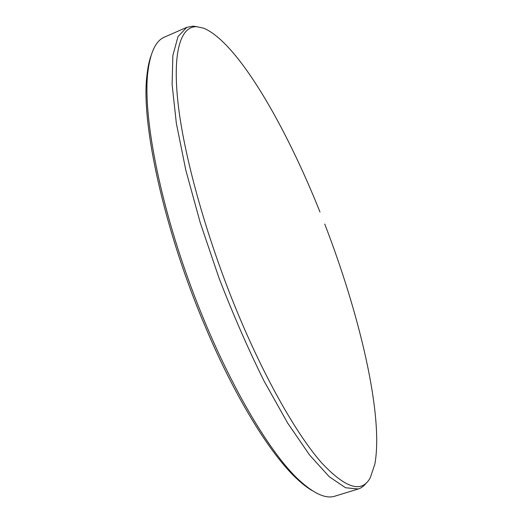 <?xml version="1.0" encoding="UTF-8"?>
<svg xmlns="http://www.w3.org/2000/svg" width="523" height="523" viewBox="0 0 523 523"><rect width="100%" height="100%" fill="white"/><g stroke="black" fill="none" stroke-linecap="round" stroke-linejoin="round"><path stroke-width="0.78" d="M319.998 212.024C285.512 125.605 237.56 42.213 203.63 28.177L196.622 26.686C180.644 26.242 171.943 51.849 178.389 106.104C184.874 160.247 207.925 241.946 238.795 315.696C266.338 381.437 297.469 435.365 321.547 462.75C345.853 488.632 362.145 493.509 370.428 477.368L374.847 464.13C383.758 415.301 359.451 313.741 324.731 224.06M366.375 482.807C364.152 485.913 361.445 487.966 358.262 488.979L345.579 487.763L329.274 476.747L309.727 455.2L287.683 423.107L264.246 381.398C248.347 349.384 233.271 314.924 219.019 278.027L200.283 222.844L185.815 170.184L176.349 123.291L172.113 84.589L172.858 55.51L178.016 36.518L186.835 27.32L193.02 26.157L197.008 26.699M312.466 490.77C307.504 487.933 302.131 483.775 296.345 478.297C270.326 453.99 235.383 397.931 205.709 327.633C164.255 230.957 140.909 123.101 146.898 75.822C147.702 67.892 149.062 61.237 150.97 55.85M186.835 27.32L164.549 37.074C155.651 40.683 150.029 52.823 147.682 73.482C143.132 115.805 159.103 200.884 191.549 288.225C223.975 375.573 267.403 450.46 298.47 479.552C313.735 493.679 325.914 499.204 335.014 496.131L358.262 488.979M296.345 478.297L298.47 479.552M146.898 75.822L147.682 73.482"/></g></svg>
